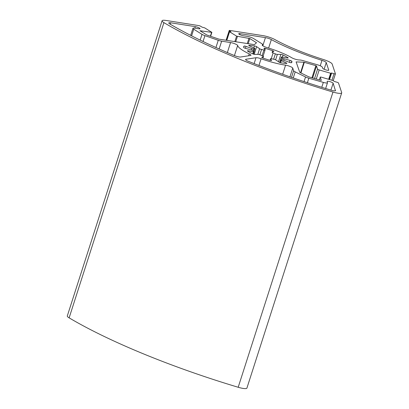 <?xml version="1.0" encoding="UTF-8"?>
<svg xmlns="http://www.w3.org/2000/svg" width="409" height="409" viewBox="0 0 409 409"><rect width="100%" height="100%" fill="white"/><g stroke="black" fill="none" stroke-linecap="round" stroke-linejoin="round"><path stroke-width="0.61" d="M282.384 58.027A15.818 3.139 17.8 0 0 281.535 57.25A1.58 0.312 -162.2 0 1 281.402 57.05A1.58 0.312 -162.2 0 1 282.164 57.02L287.425 57.986A1.58 0.312 17.8 0 0 288.187 57.95A1.58 0.312 17.8 0 0 287.941 57.674A25.307 5.02 17.8 0 0 283.054 54.995A1.58 0.312 17.8 0 0 280.871 54.387L277.363 54.387A1.58 0.312 -162.2 0 1 275.375 53.87A15.818 3.139 17.8 0 0 273.1 52.94A1.58 0.312 -162.2 0 1 272.123 52.311A1.58 0.312 -162.2 0 1 272.174 52.26L273.779 51.478A1.58 0.312 17.8 0 0 273.831 51.427A1.58 0.312 17.8 0 0 272.629 50.716A25.307 5.02 17.8 0 0 265.349 48.4A1.58 0.312 17.8 0 0 263.999 48.293A1.58 0.312 17.8 0 0 264.015 48.374L265.027 49.985A1.58 0.312 -162.2 0 1 265.047 50.067A1.58 0.312 -162.2 0 1 263.928 50.021A15.818 3.139 17.8 0 0 261.555 49.474A1.58 0.312 -162.2 0 1 259.623 48.743L256.627 46.677A1.58 0.312 17.8 0 0 254.485 45.905A25.307 5.02 17.8 0 0 249.081 45.312A1.58 0.312 17.8 0 0 248.744 45.399A1.58 0.312 17.8 0 0 249.378 45.88L254.316 48.16A1.58 0.312 -162.2 0 1 254.945 48.645A1.58 0.312 -162.2 0 1 254.746 48.727A15.818 3.139 17.8 0 0 253.667 48.891A1.58 0.312 -162.2 0 1 251.852 48.538L246.019 46.391A1.58 0.312 17.8 0 0 244.137 46.069A25.307 5.02 17.8 0 0 243.698 46.652A25.307 5.02 17.8 0 0 243.774 47.541A1.58 0.312 17.8 0 0 245.528 48.369L251.494 49.985A1.58 0.312 -162.2 0 1 253.207 50.752A15.818 3.139 17.8 0 0 254.055 51.529A1.58 0.312 -162.2 0 1 254.183 51.723A1.58 0.312 -162.2 0 1 253.427 51.754L248.161 50.793A1.58 0.312 17.8 0 0 247.404 50.823A1.58 0.312 17.8 0 0 247.649 51.099A25.307 5.02 17.8 0 0 252.537 53.783A1.58 0.312 17.8 0 0 254.72 54.387L258.227 54.387A1.58 0.312 -162.2 0 1 260.216 54.903A15.818 3.139 17.8 0 0 262.491 55.839A1.58 0.312 -162.2 0 1 263.462 56.468A1.58 0.312 -162.2 0 1 263.416 56.519L261.811 57.296A1.58 0.312 17.8 0 0 261.76 57.347A1.58 0.312 17.8 0 0 262.961 58.063A25.307 5.02 17.8 0 0 270.242 60.374A1.58 0.312 17.8 0 0 271.591 60.486A1.58 0.312 17.8 0 0 271.576 60.404L270.559 58.789A1.58 0.312 -162.2 0 1 270.543 58.712A1.58 0.312 -162.2 0 1 271.663 58.758A15.818 3.139 17.8 0 0 274.035 59.3A1.58 0.312 -162.2 0 1 275.968 60.031L278.964 62.096A1.58 0.312 17.8 0 0 281.106 62.868A25.307 5.02 17.8 0 0 286.51 63.461A1.58 0.312 17.8 0 0 286.847 63.38A1.58 0.312 17.8 0 0 286.213 62.894L281.274 60.614A1.58 0.312 -162.2 0 1 280.646 60.133A1.58 0.312 -162.2 0 1 280.845 60.051A15.818 3.139 17.8 0 0 281.924 59.883A1.58 0.312 -162.2 0 1 283.734 60.241L289.572 62.383A1.58 0.312 17.8 0 0 291.453 62.71A25.307 5.02 17.8 0 0 291.893 62.127A25.307 5.02 17.8 0 0 291.816 61.232A1.58 0.312 17.8 0 0 290.063 60.404L284.091 58.794A1.58 0.312 -162.2 0 1 282.384 58.027L281.775 59.924M341.699 92.879L246.913 388.095A9.489 1.881 -162.2 0 1 238.191 387.267A213.539 42.378 -162.2 0 1 69.131 317.859A9.489 1.881 -162.2 0 1 67.301 315.973L162.087 20.752A9.489 1.881 -162.2 0 1 165.977 20.45L198.585 25.557A1.58 0.312 -162.2 0 1 200.681 26.283L202.056 27.137L204.73 27.878L211.867 32.372L199.904 30.721L206.867 34.99L218.938 39.141L254.372 44.642L256.504 42.751L249.822 38.538L236.596 36.145L229.561 31.764L230.967 31.764L229.49 30.798A1.58 0.312 -162.2 0 1 229.224 30.506A1.58 0.312 -162.2 0 1 229.873 30.455L263.094 35.66A9.489 1.881 -162.2 0 1 275.032 39.642A71.181 14.126 17.8 0 0 323.468 59.53A9.489 1.881 -162.2 0 1 332.154 64.008L335.416 73.784A1.58 0.312 -162.2 0 1 335.421 73.835A1.58 0.312 -162.2 0 1 334.035 73.717L331.627 73.017L330.62 73.257L319.189 69.944A1.58 0.312 -162.2 0 1 317.563 69.147L316.5 65.967L315.85 65.644L303.907 62.224L296.116 61.892L299.782 72.398L308.78 76.831L320.748 80.333L321.305 80.363L320.242 77.183A1.58 0.312 -162.2 0 1 320.242 77.137A1.58 0.312 -162.2 0 1 321.627 77.255L333.059 80.563L334.455 81.498L336.863 82.194A1.58 0.312 -162.2 0 1 338.488 82.991L341.689 92.587A9.489 1.881 -162.2 0 1 341.699 92.879A9.489 1.881 -162.2 0 1 332.977 92.045A213.539 42.378 -162.2 0 1 163.917 22.638A9.489 1.881 -162.2 0 1 162.087 20.752M169.704 23.901A207.215 41.12 17.8 0 0 234.372 55.558A4.744 0.941 17.8 0 0 240.564 57.009L250.553 55.486A4.744 0.941 17.8 0 0 250.983 55.256A4.744 0.941 17.8 0 0 249.245 53.881A31.636 6.278 -162.2 0 1 237.66 45.496A4.744 0.941 17.8 0 0 235.129 43.886A4.744 0.941 17.8 0 0 230.564 42.562L221.647 41.166A4.744 0.941 -162.2 0 1 218.258 40.281L204.919 35.655A4.744 0.941 -162.2 0 1 202.01 34.351L193.738 29.197A4.744 0.941 -162.2 0 1 192.946 28.328A4.744 0.941 -162.2 0 1 194.888 28.175L198.738 28.778A3.165 0.629 17.8 0 0 200.037 28.676A3.165 0.629 17.8 0 0 198.508 27.597A3.165 0.629 17.8 0 0 195.308 26.641L170.711 22.792A4.744 0.941 17.8 0 0 168.769 22.945A4.744 0.941 17.8 0 0 169.704 23.901M335.544 90.461A4.744 0.941 -162.2 0 1 335.549 90.609A4.744 0.941 -162.2 0 1 331.152 90.179A207.215 41.12 -162.2 0 1 248.329 61.289A4.744 0.941 -162.2 0 1 245.589 59.479A4.744 0.941 -162.2 0 1 246.019 59.249L256.008 57.725A4.744 0.941 -162.2 0 1 261.1 58.748A31.636 6.278 17.8 0 0 285.569 65.164A4.744 0.941 -162.2 0 1 290.124 66.468A4.744 0.941 -162.2 0 1 292.747 68.088L293.626 70.716A4.744 0.941 17.8 0 0 295.206 71.872L305.533 76.958A4.744 0.941 17.8 0 0 308.831 78.206L323.345 82.403A4.744 0.941 17.8 0 0 327.497 82.761A4.744 0.941 17.8 0 0 327.491 82.618L327.113 81.483A3.165 0.629 -162.2 0 1 327.108 81.386A3.165 0.629 -162.2 0 1 330.094 81.688A3.165 0.629 -162.2 0 1 333.13 83.226L335.462 90.721M299.874 59.99L298.774 59.934A4.744 0.941 -162.2 0 1 291.735 57.735A31.636 6.278 17.8 0 0 266.878 47.526A4.744 0.941 -162.2 0 1 262.22 45.046A4.744 0.941 -162.2 0 1 262.287 44.954L262.588 44.683A4.744 0.941 17.8 0 0 262.655 44.586A4.744 0.941 17.8 0 0 261.862 43.722L253.59 38.569A4.744 0.941 17.8 0 0 247.292 36.381L243.442 35.777A3.165 0.629 -162.2 0 1 240.241 34.826A3.165 0.629 -162.2 0 1 238.713 33.742A3.165 0.629 -162.2 0 1 240.011 33.64L265.431 37.623A4.744 0.941 -162.2 0 1 271.351 39.586A77.505 15.384 17.8 0 0 321.98 60.374A4.744 0.941 -162.2 0 1 326.249 62.592L328.744 70.072A3.165 0.629 -162.2 0 1 328.744 70.169A3.165 0.629 -162.2 0 1 325.758 69.867A3.165 0.629 -162.2 0 1 322.727 68.329L322.348 67.199A4.744 0.941 17.8 0 0 317.471 64.796L302.957 60.593A4.744 0.941 17.8 0 0 299.874 59.99M281.535 57.25L279.843 62.521M332.977 92.045L238.191 387.267M283.054 54.995L282.389 57.061M287.941 57.674L287.824 58.032M163.917 22.638L69.131 317.859M280.871 54.387L278.498 61.774M277.363 54.387L275.615 59.832M275.375 53.87L273.657 59.218M284.091 58.794L283.641 60.205M290.063 60.404L289.444 62.337M195.308 26.641L194.817 28.165M170.711 22.792L170.251 24.218M262.588 44.683L262.358 45.404M240.011 33.64L239.71 34.581M265.431 37.623L262.813 45.782M271.351 39.586L268.626 48.068M321.98 60.374L320.242 65.793M326.249 62.592L324.107 69.254M249.245 53.881L248.636 55.777M237.66 45.496L234.423 55.578M230.564 42.562L227.353 52.562M221.647 41.166L219.147 48.952M218.258 40.281L215.937 47.51M204.919 35.655L203.048 41.498M202.01 34.351L200.165 40.102M193.738 29.197L191.606 35.839M246.019 59.249L245.804 59.913M333.13 83.226L330.917 90.108M256.008 57.725L254.127 63.584M261.1 58.748L258.948 65.46M285.569 65.164L282.655 74.249M292.747 68.088L289.945 76.815M293.626 70.716L291.494 77.352M295.206 71.872L293.253 77.955M305.533 76.958L304.045 81.601M308.831 78.206L307.389 82.705M323.345 82.403L321.771 87.301M320.242 77.183L319.363 79.934L320.242 77.137M303.907 62.224L300.523 72.766M304.316 62.306L300.901 72.95M315.85 65.644L311.955 77.787M316.5 65.967L312.64 77.986M317.563 69.147L314.547 78.538M319.189 69.944L316.269 79.034M330.62 73.257L328.683 79.295M331.162 73.318L329.194 79.443L331.172 73.303M331.627 73.017L329.531 79.54M334.035 73.717L331.939 80.241M229.49 30.798L226.433 40.312M229.561 31.764L226.801 40.373M236.596 36.145L234.832 41.631M237.435 36.437L235.722 41.769M248.984 38.247L247.271 43.579M249.822 38.538L248.161 43.717M256.397 42.633L256.3 42.935M211.606 32.393L210.379 36.212M291.816 61.232L291.331 62.751M281.274 60.614L280.589 62.756M286.213 62.894L286.039 63.441M270.559 58.789L270.068 60.328M263.416 56.519L262.921 58.047M248.161 50.793L247.992 51.319M253.427 51.754L252.747 53.876M244.137 46.069L243.718 47.383M246.019 46.391L245.395 48.334M251.852 48.538L251.397 49.959M253.667 48.891L253.099 50.655M254.746 48.727L253.887 51.396M249.081 45.312L248.969 45.66M254.485 45.905L253.831 47.94M256.627 46.677L254.173 54.32M259.623 48.743L257.808 54.387M261.555 49.474L259.858 54.765M263.928 50.021L262.108 55.69M265.349 48.4L264.904 49.786M272.629 50.716L272.123 52.311M273.1 52.94L271.259 58.671M279.669 62.454L281.402 57.05M262.384 45.435L262.655 44.586M190.681 35.368L192.946 28.328M325.651 88.502L327.497 82.761M333.238 80.624L335.421 73.835M226.095 40.261L229.224 30.506M226.663 40.348L229.454 31.651M210.609 36.289L211.867 32.372M279.874 62.531L280.646 60.133M270.027 60.317L270.543 58.712M262.956 58.058L263.462 56.468M253.416 54.126L254.183 51.723M254.03 51.508L254.945 48.645M263.105 56.12L265.047 50.067"/></g></svg>
